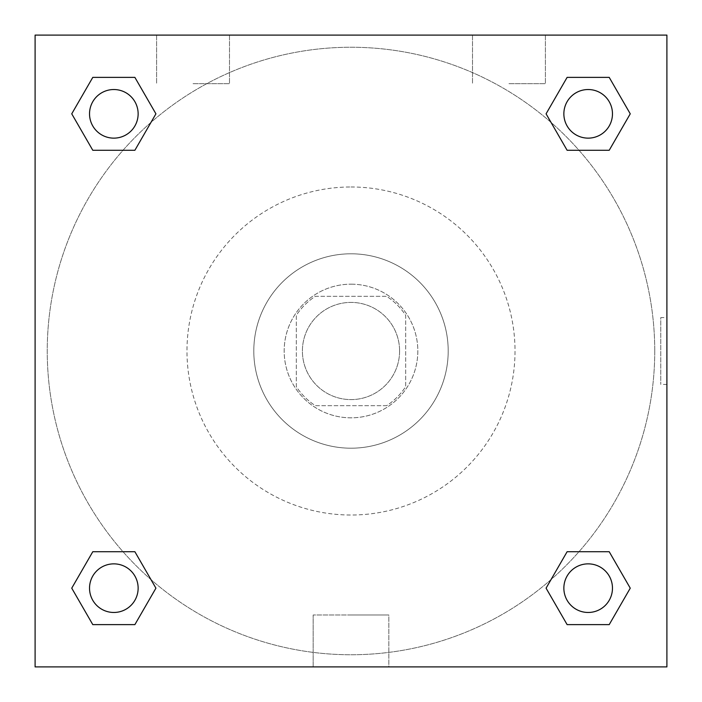 <?xml version="1.0" encoding="UTF-8"?>
<svg xmlns="http://www.w3.org/2000/svg" width="702" height="702" viewBox="0 0 702 702"><rect width="100%" height="100%" fill="white"/><g stroke="black" fill="none" stroke-linecap="round" stroke-linejoin="round"><path stroke-width="0.53" stroke-dasharray="3.51 2.63" d="M399.596 351A48.596 48.596 0 0 0 326.702 308.915A48.596 48.596 0 0 0 326.702 393.085A48.596 48.596 0 0 0 399.596 351A48.596 48.596 0 0 0 326.702 308.915A48.596 48.596 0 0 0 326.702 393.085A48.596 48.596 0 0 0 399.596 351M386.644 405.677L315.356 405.677A65.268 65.268 0 0 1 296.323 386.644L296.323 315.356A65.268 65.268 0 0 1 315.356 296.323L386.644 296.323A65.268 65.268 0 0 1 405.677 315.356L405.677 386.644A65.268 65.268 0 0 1 386.644 405.677L315.356 405.677A65.268 65.268 0 0 1 296.323 386.644L296.323 315.356A65.268 65.268 0 0 1 315.356 296.323L386.644 296.323A65.268 65.268 0 0 1 405.677 315.356L405.677 386.644A65.268 65.268 0 0 1 386.644 405.677M351 284.178A66.822 66.822 0 0 1 408.871 384.415A66.822 66.822 0 0 1 293.129 384.415A66.822 66.822 0 0 1 351 284.178A66.822 66.822 0 0 0 284.178 351A66.822 66.822 0 0 0 351 417.822A66.822 66.822 0 0 0 417.822 351A66.822 66.822 0 0 0 351 284.178M351 253.799A97.201 97.201 0 0 1 435.179 399.596A97.201 97.201 0 0 1 266.821 399.596A97.201 97.201 0 0 1 351 253.799A97.201 97.201 0 0 1 435.179 399.596A97.201 97.201 0 0 1 266.821 399.596A97.201 97.201 0 0 1 351 253.799M351 186.978A164.022 164.022 0 0 1 493.05 433.011A164.022 164.022 0 0 1 208.95 433.011A164.022 164.022 0 0 1 351 186.978A164.022 164.022 0 0 0 186.978 351A164.022 164.022 0 0 0 351 515.022A164.022 164.022 0 0 0 515.022 351A164.022 164.022 0 0 0 351 186.978M35.1 35.1L666.9 35.1L666.9 666.9L35.1 666.9L35.1 35.1L666.9 35.1L666.9 666.9L35.1 666.9L35.1 35.1L666.9 35.1L666.9 666.9L35.1 666.9L35.1 35.1M567.119 150.281L546.077 113.829L567.119 150.281L546.077 113.829L567.119 150.281L546.077 113.829L567.119 77.378L609.213 77.378L630.256 113.829L609.213 150.281L578.983 150.281M123.017 150.281L92.787 150.281L71.744 113.829L92.787 150.281L123.017 150.281L92.787 150.281L71.744 113.829L92.787 77.378L134.881 77.378L155.923 113.829L134.881 150.281L155.923 113.829L134.881 77.378L155.923 113.829L134.881 150.281M134.881 551.719L155.923 588.171L134.881 551.719L155.923 588.171L134.881 624.622L155.923 588.171L134.881 551.719L155.923 588.171L134.881 624.622L92.787 624.622L71.744 588.171L92.787 551.719L123.017 551.719M578.983 551.719L609.213 551.719L630.256 588.171L609.213 624.622L630.256 588.171L609.213 551.719L578.983 551.719L609.213 551.719L630.256 588.171L609.213 624.622L567.119 624.622L546.077 588.171L567.119 551.719L546.077 588.171L567.119 624.622L546.077 588.171L567.119 551.719L546.077 588.171L567.119 624.622L546.077 588.171M35.1 384.415L35.1 317.585L35.109 384.415M351 666.9L313.171 666.9L351 666.9M351 614.996L388.829 614.996L351 614.996M666.9 317.585L666.891 384.415L666.9 317.585L666.9 384.415L666.9 317.585L660.775 317.585L660.775 384.415L660.775 317.585M193.05 35.1L229.501 35.1L193.05 35.1M508.95 35.1L472.499 35.1L508.95 35.1M193.05 83.696L229.501 83.696L193.05 83.696M508.95 83.696L545.401 83.696L508.95 83.696M563.864 588.171A24.298 24.298 0 0 0 600.315 609.213A24.298 24.298 0 0 0 600.315 567.119A24.298 24.298 0 0 0 563.864 588.171A24.298 24.298 0 0 1 600.315 567.119A24.298 24.298 0 0 1 600.315 609.213A24.298 24.298 0 0 1 563.864 588.171M138.136 113.829A24.298 24.298 0 0 0 101.685 92.787A24.298 24.298 0 0 0 101.685 134.881A24.298 24.298 0 0 0 138.136 113.829A24.298 24.298 0 0 0 101.685 92.787A24.298 24.298 0 0 0 101.685 134.881A24.298 24.298 0 0 0 138.136 113.829A24.298 24.298 0 0 0 101.685 92.787A24.298 24.298 0 0 0 101.685 134.881A24.298 24.298 0 0 0 138.136 113.829A24.298 24.298 0 0 0 101.685 92.787A24.298 24.298 0 0 0 101.685 134.881A24.298 24.298 0 0 0 138.136 113.829A24.298 24.298 0 0 0 101.685 92.787A24.298 24.298 0 0 0 101.685 134.881A24.298 24.298 0 0 0 138.136 113.829M612.469 113.829A24.298 24.298 0 0 0 576.017 92.787A24.298 24.298 0 0 0 576.017 134.881A24.298 24.298 0 0 0 612.469 113.829A24.298 24.298 0 0 0 576.017 92.787A24.298 24.298 0 0 0 576.017 134.881A24.298 24.298 0 0 0 612.469 113.829A24.298 24.298 0 0 0 576.017 92.787A24.298 24.298 0 0 0 576.017 134.881A24.298 24.298 0 0 0 612.469 113.829A24.298 24.298 0 0 0 576.017 92.787A24.298 24.298 0 0 0 576.017 134.881A24.298 24.298 0 0 0 612.469 113.829A24.298 24.298 0 0 0 576.017 92.787A24.298 24.298 0 0 0 576.017 134.881A24.298 24.298 0 0 0 612.469 113.829M138.136 588.171A24.298 24.298 0 0 0 101.685 567.119A24.298 24.298 0 0 0 101.685 609.213A24.298 24.298 0 0 0 138.136 588.171A24.298 24.298 0 0 0 101.685 567.119A24.298 24.298 0 0 0 101.685 609.213A24.298 24.298 0 0 0 138.136 588.171A24.298 24.298 0 0 0 101.685 567.119A24.298 24.298 0 0 0 101.685 609.213A24.298 24.298 0 0 0 138.136 588.171A24.298 24.298 0 0 0 101.685 567.119A24.298 24.298 0 0 0 101.685 609.213A24.298 24.298 0 0 0 138.136 588.171A24.298 24.298 0 0 0 101.685 567.119A24.298 24.298 0 0 0 101.685 609.213A24.298 24.298 0 0 0 138.136 588.171M654.747 351A303.747 303.747 0 0 0 199.122 87.943A303.747 303.747 0 0 0 199.122 614.057A303.747 303.747 0 0 0 654.747 351A303.747 303.747 0 0 0 199.122 87.943A303.747 303.747 0 0 0 199.122 614.057A303.747 303.747 0 0 0 654.747 351M71.744 588.171L92.787 624.622L134.881 624.622L155.923 588.171L134.881 624.622L92.787 624.622L71.744 588.171L92.787 624.622L71.744 588.171L92.787 551.719M546.077 113.829L567.119 77.378L546.077 113.829L567.119 77.378L609.213 77.378L630.256 113.829L609.213 77.378L630.256 113.829L609.213 150.281M388.829 666.9L313.171 666.9L388.829 666.9L388.829 614.996L313.171 614.996L388.829 614.996L388.829 666.9M612.469 588.171A24.298 24.298 0 0 0 576.017 567.119A24.298 24.298 0 0 0 576.017 609.213A24.298 24.298 0 0 0 612.469 588.171A24.298 24.298 0 0 0 576.017 567.119A24.298 24.298 0 0 0 576.017 609.213A24.298 24.298 0 0 0 612.469 588.171A24.298 24.298 0 0 0 576.017 567.119A24.298 24.298 0 0 0 576.017 609.213A24.298 24.298 0 0 0 612.469 588.171M71.744 113.829L92.787 150.281L71.744 113.829L92.787 77.378L134.881 77.378L155.923 113.829L134.881 77.378L92.787 77.378L71.744 113.829L92.787 77.378M609.213 551.719L630.256 588.171L609.213 624.622L567.119 624.622L609.213 624.622L630.256 588.171L609.213 551.719M567.119 77.378L609.213 77.378L630.256 113.829M313.171 666.9L313.171 614.996L313.171 666.9M666.9 384.415L660.775 384.415M156.599 35.1L156.599 83.696L156.599 35.1M229.501 35.1L229.501 83.696L229.501 35.1M472.499 35.1L472.499 83.696L472.499 35.1M545.401 35.1L545.401 83.696L545.401 35.1"/><path stroke-width="1.05" d="M609.213 150.281L567.119 150.281L609.213 150.281L630.256 113.829L609.213 150.281L567.119 150.281L546.077 113.829L567.119 77.378L546.077 113.829M92.787 77.378L134.881 77.378L92.787 77.378L134.881 77.378L155.923 113.829L134.881 150.281L92.787 150.281L134.881 150.281L92.787 150.281L71.744 113.829L92.787 77.378L71.744 113.829M92.787 551.719L134.881 551.719L92.787 551.719L71.744 588.171L92.787 551.719L134.881 551.719L155.923 588.171L134.881 624.622L92.787 624.622L134.881 624.622L92.787 624.622L71.744 588.171M578.983 551.719L567.119 551.719L578.983 551.719L567.119 551.719L546.077 588.171L567.119 551.719L609.213 551.719L567.119 551.719L609.213 551.719L630.256 588.171L609.213 624.622L567.119 624.622L609.213 624.622L567.119 624.622L546.077 588.171M666.9 35.1L35.1 35.1L35.1 666.9L666.9 666.9L666.9 35.1M567.119 77.378L609.213 77.378L567.119 77.378L609.213 77.378L630.256 113.829M612.469 588.171A24.298 24.298 0 0 0 576.017 567.119A24.298 24.298 0 0 0 576.017 609.213A24.298 24.298 0 0 0 612.469 588.171M138.136 588.171A24.298 24.298 0 0 0 101.685 567.119A24.298 24.298 0 0 0 101.685 609.213A24.298 24.298 0 0 0 138.136 588.171M612.469 113.829A24.298 24.298 0 0 0 576.017 92.787A24.298 24.298 0 0 0 576.017 134.881A24.298 24.298 0 0 0 612.469 113.829M138.136 113.829A24.298 24.298 0 0 0 101.685 92.787A24.298 24.298 0 0 0 101.685 134.881A24.298 24.298 0 0 0 138.136 113.829M123.017 551.719L134.881 551.719M578.983 150.281L567.119 150.281M134.881 150.281L123.017 150.281"/></g></svg>
